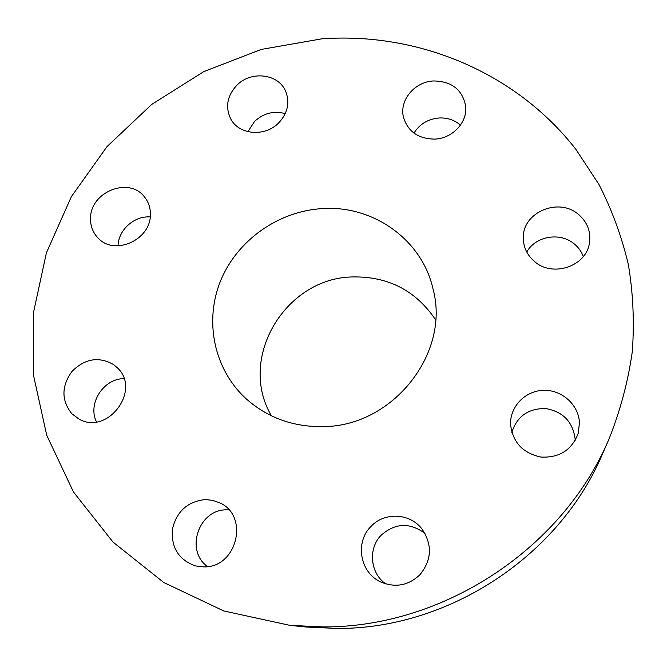 <?xml version="1.0" encoding="UTF-8"?>
<svg xmlns="http://www.w3.org/2000/svg" width="667" height="667" viewBox="0 0 667 667"><rect width="100%" height="100%" fill="white"/><g stroke="black" fill="none" stroke-linecap="round" stroke-linejoin="round"><path stroke-width="1" d="M150.367 214.691C150.509 207.879 148.524 201.934 144.422 196.857C129.173 176.438 90.495 191.729 90.545 218.059C90.312 226.03 92.896 232.758 98.307 238.252C114.716 256.103 150.767 239.837 150.367 214.691M150.2 216.95C134.317 215.633 118.309 229.965 118.067 245.79L118.067 245.856M323.803 626.93C443.805 627.305 563.073 548.307 609.138 438.719C620.393 410.322 628.106 381.316 632.291 351.717C634.45 322.103 633.125 292.98 628.322 264.349C621.619 236.285 611.822 209.646 598.941 184.434L575.871 149.325C515.483 71.819 417.484 31.866 321.761 38.844L261.206 49.441L203.819 71.602L151.759 104.386L107.02 146.582L71.377 196.657L46.415 252.801L33.417 312.906L33.35 374.596L46.715 435.226L73.478 492.004L112.965 542.029L163.782 582.516L223.778 610.964L290.062 625.388L323.803 626.93M322.344 208.604C278.623 211.097 237.585 239.97 220.835 280.215C204.102 320.427 213.623 368.784 245.798 398.457C267.242 417.659 293.013 427.047 323.111 426.613C392.971 426.496 450.567 352.968 433.016 288.928C421.994 239.436 372.845 205.027 322.344 208.604M117.25 367.7L113.515 364.549C98.799 356.27 84.976 358.538 72.036 371.344C61.364 386.151 61.264 400.25 71.736 413.648L78.839 418.968C107.62 435.926 141.813 389.887 117.25 367.7M205.102 499.591C187.469 501.542 176.555 511.489 172.361 529.406C171.111 547.765 178.831 559.938 195.523 565.924L203.76 566.892C237.227 567.959 249.625 515.391 219.435 502.71L212.473 500.292L205.102 499.591M370.869 526.571C354.819 542.271 359.947 572.636 380.649 581.924C395.273 588.044 408.379 585.634 419.985 574.687C431.899 559.805 432.516 544.522 421.852 528.831C409.696 512.915 384.209 511.881 370.869 526.571M510.605 424.687C512.798 442.429 522.928 453.226 541.012 457.078C559.53 457.954 571.952 449.975 578.289 433.133L579.448 422.536C578.572 404.586 561.664 389.628 543.455 390.328C525.237 390.762 509.922 406.578 510.597 424.387L510.605 424.687M534.067 261.13C551.976 277.831 586.335 266.642 589.453 242.98C591.029 231.791 587.477 222.361 578.789 214.691C559.054 196.84 522.478 212.148 523.312 237.836C523.362 247.015 526.947 254.777 534.067 261.13M435.001 139.103C452.635 138.377 467.659 122.169 465.691 106.128C462.381 89.57 451.626 81.174 433.4 80.957C414.641 81.799 399.291 100.133 403.41 116.958C407.779 131.591 418.309 138.969 435.001 139.103M278.881 122.695C287.56 113.215 289.912 102.951 285.926 91.913C279.131 73.737 251.009 70.21 236.635 85.484C227.197 95.873 225.188 106.937 230.615 118.668C238.669 134.976 265.149 137.302 278.881 122.695M290.062 625.388L306.27 627.03L337.66 628.472C449.241 628.806 559.721 555.628 602.635 453.652L609.138 438.719M435.593 319.793C415.891 290.604 388.261 276.313 352.701 276.938C285.568 277.739 237.135 358.179 271.444 415.824M583.3 256.545C581.524 251.734 578.639 247.624 574.629 244.222C560.605 231.757 535.526 235.918 526.755 252.043M228.898 509.888L226.655 509.855C198.866 509.079 184.617 550.55 207.562 566.6M460.497 125.096C454.435 119.943 447.24 117.575 438.903 117.992C427.914 119.051 419.601 124.095 413.974 133.117M424.971 533.433C409.872 522.303 395.289 522.878 381.224 535.167C367.876 548.424 370.06 573.236 385.818 583.933M285.234 113.632C273.82 110.539 263.598 113.14 254.577 121.411L247.874 131.682M575.121 440.629L575.079 438.527C572.628 421.561 562.815 411.572 545.648 408.546C528.306 408.354 517.042 416.291 511.847 432.374M123.945 378.631C103.452 378.564 87.36 403.71 96.482 421.903"/></g></svg>
